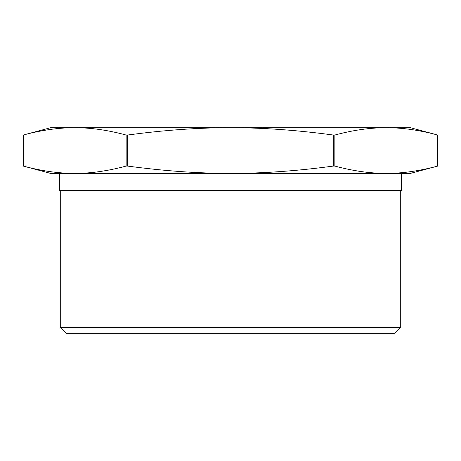 <?xml version="1.0" encoding="UTF-8"?>
<svg xmlns="http://www.w3.org/2000/svg" width="461" height="461" viewBox="0 0 461 461"><rect width="100%" height="100%" fill="white"/><g stroke="black" fill="none" stroke-linecap="round" stroke-linejoin="round"><path stroke-width="0.69" d="M386.283 173.394L410.388 173.394L437.95 166.006L437.95 135.096L410.388 127.709L386.283 127.709C370.183 127.685 353.04 130.123 334.853 135.033L333.366 135.033C296.999 130.123 262.707 127.685 230.5 127.709L386.283 127.709C402.39 127.685 419.533 130.123 437.72 135.033L437.72 166.069C419.533 170.973 402.39 173.417 386.283 173.394L230.5 173.394C262.707 173.417 296.999 170.973 333.366 166.069L334.853 166.069C353.04 170.973 370.183 173.417 386.283 173.394L401.289 173.394L401.289 190.526L59.711 190.526L59.711 173.394L74.717 173.394C90.817 173.417 107.96 170.973 126.147 166.069L127.634 166.069C164.001 170.973 198.293 173.417 230.5 173.394L50.612 173.394L23.05 166.006L23.05 135.096L50.612 127.709L74.717 127.709C58.61 127.685 41.467 130.123 23.28 135.033L23.28 166.069C41.467 170.973 58.61 173.417 74.717 173.394M230.5 127.709C198.293 127.685 164.001 130.123 127.634 135.033L126.147 135.033C107.96 130.123 90.817 127.685 74.717 127.709L230.5 127.709M66.154 333.291L394.847 333.291L400.718 327.419L60.282 327.419L66.154 333.291M334.853 166.069L334.853 135.033M333.366 135.033L333.366 166.069M127.634 166.069L127.634 135.033M126.147 135.033L126.147 166.069M60.282 190.526L60.282 327.419M400.718 190.526L400.718 327.419"/></g></svg>
